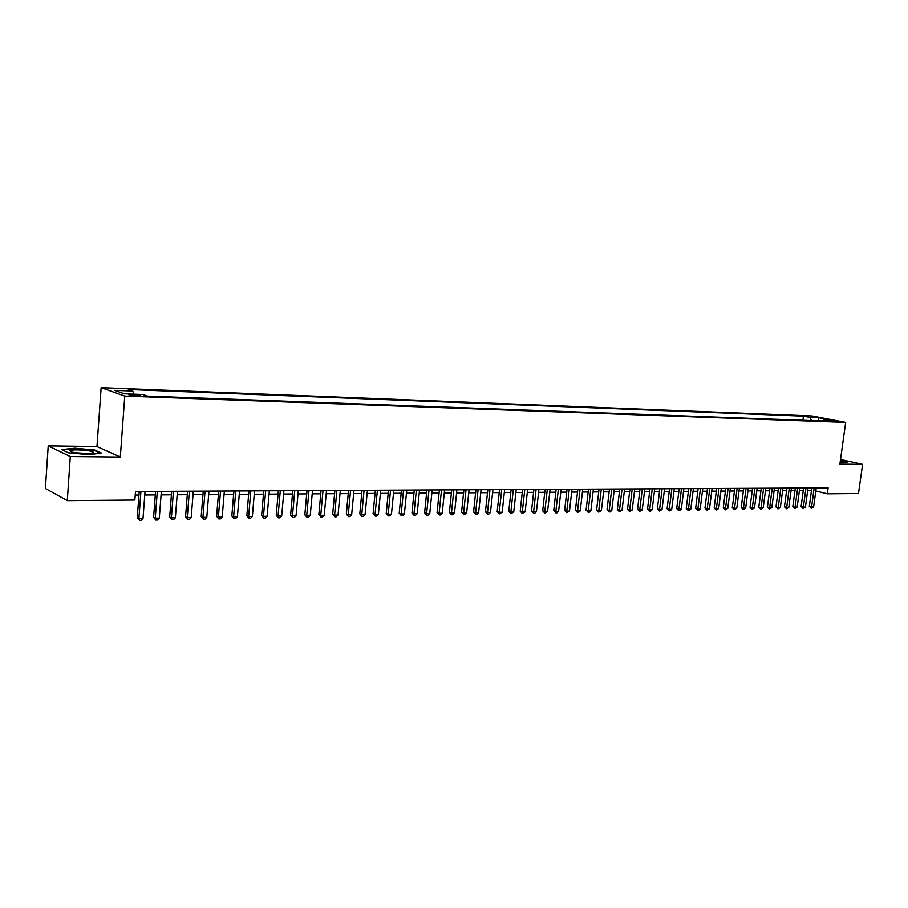 <?xml version="1.0" encoding="UTF-8"?>
<svg xmlns="http://www.w3.org/2000/svg" width="908" height="908" viewBox="0 0 908 908"><rect width="100%" height="100%" fill="white"/><g stroke="black" fill="none" stroke-linecap="round" stroke-linejoin="round"><path stroke-width="1.36" d="M136.688 395.99C139.866 396.07 140.933 395.877 139.877 395.434L132.443 394.503C129.242 394.424 128.176 394.617 129.231 395.071L136.688 395.99M48.226 445.873L70.302 456.565L120.321 457.065L96.974 446.566L48.226 445.873L45.4 488.459L67.294 500.649L134.861 500.047L135.508 491.512L828.141 487.891L827.324 493.839L858.491 493.555L862.6 464.363L840.536 459.516M96.974 446.566L101.151 387.637L812.081 415.932L845.677 422.402L124.771 396.081L101.151 387.637M831.989 420.631L838.572 421.596L831.989 420.631L831.91 421.255M811.48 420.586L809.72 417.339L803.466 416.125L128.357 389.487L132.84 391.03L114.635 390.326L124.396 393.788L142.794 394.481L147.482 396.104L829.946 421.267L823.499 420.007L822.466 420.983M809.72 417.339L818.607 417.68L832.398 420.347L823.499 420.007M70.302 456.565L67.294 500.649M120.321 457.065L124.771 396.081M845.677 422.402L839.889 464.147L862.6 464.363M815.804 490.99L827.324 493.839M135.235 495.076L138.958 495.053M144.781 495.019L155.302 494.939M161.091 494.905L171.419 494.837M177.173 494.792L187.309 494.724M193.029 494.69L202.961 494.622M208.658 494.588L218.408 494.519M224.072 494.474L233.64 494.417M239.269 494.372L248.656 494.315M254.251 494.27L263.468 494.213M269.04 494.168L278.075 494.111M283.625 494.077L292.489 494.009M298.006 493.975L306.711 493.918M312.193 493.884L320.751 493.827M326.199 493.782L334.587 493.725M340.012 493.691L348.252 493.634M353.655 493.6L361.736 493.543M367.104 493.509L375.049 493.453M380.395 493.419L388.193 493.362M393.505 493.328L401.154 493.271M406.444 493.237L413.969 493.192M419.224 493.158L426.612 493.101M431.845 493.067L439.086 493.021M444.296 492.987L451.424 492.93M456.599 492.896L463.591 492.851M468.755 492.817L475.622 492.772M480.752 492.738L487.494 492.692M492.601 492.658L499.23 492.613M504.303 492.579L510.818 492.533M515.869 492.499L522.27 492.454M527.298 492.42L533.586 492.374M538.592 492.34L544.766 492.306M549.749 492.272L555.809 492.227M560.769 492.193L566.728 492.147M571.665 492.125L577.522 492.079M582.425 492.045L588.18 492.011M593.072 491.977L598.724 491.932M603.582 491.898L609.143 491.864M613.978 491.83L619.438 491.796M624.261 491.761L629.63 491.727M634.42 491.693L639.697 491.659M644.464 491.625L649.651 491.591M654.407 491.557L659.492 491.523M664.225 491.489L669.23 491.455M673.94 491.421L678.855 491.387M683.542 491.364L688.378 491.33M693.042 491.296L697.798 491.262M702.44 491.228L707.116 491.205M711.736 491.171L716.333 491.137M720.929 491.103L725.447 491.08M730.032 491.046L734.47 491.012M739.021 490.978L743.391 490.956M747.931 490.922L752.21 490.899M756.739 490.865L760.949 490.831M765.455 490.808L769.598 490.774M774.07 490.74L778.145 490.717M782.605 490.683L786.612 490.661M791.061 490.626L794.988 490.604M799.415 490.57L803.285 490.547M807.689 490.513L811.491 490.49M802.899 420.268L803.466 416.125M132.84 391.03L133.692 394.14M818.449 420.835L818.607 417.68M840.15 462.24L845.654 462.774L848.14 461.729L840.456 460.038M68.293 452.808L88.553 454.624L101.639 453.194L94.682 450.016L74.899 448.234L61.596 449.596L68.293 452.808M94.648 450.584L94.682 450.016M811.831 487.982L809.323 506.38L811.582 506.97L814.181 487.971M813.625 506.936L811.309 508.321L811.582 506.97L813.625 506.936L816.224 487.959M811.309 508.321L809.323 506.38M840.184 462.024L843.282 461.775L840.354 460.765M840.422 460.322L847.686 461.922M93.297 452.786L93.331 452.229C91.912 450.3 71.811 448.972 69.939 450.697L72.073 452.173C81.345 453.83 88.417 454.034 93.297 452.786M88.348 453.591L74.694 452.706M62.391 449.982L75.092 448.677L94.262 450.402L100.606 453.308M803.625 488.027L801.117 506.516L803.376 507.107L805.975 488.016M805.441 507.073L803.103 508.469L803.376 507.107L805.441 507.073L808.029 488.005M803.103 508.469L801.117 506.516M795.329 488.073L792.832 506.664L795.079 507.254L797.678 488.061M797.167 507.22L794.818 508.616L795.079 507.254L797.167 507.22L799.755 488.05M794.818 508.616L792.832 506.664M786.952 488.107L784.455 506.8L786.703 507.39L789.29 488.095M788.802 507.356L786.453 508.764L786.703 507.39L788.802 507.356L791.401 488.084M786.453 508.764L784.455 506.8M778.485 488.152L775.988 506.936L778.235 507.538L780.823 488.141M780.358 507.504L777.986 508.923L778.235 507.538L780.358 507.504L782.946 488.129M777.986 508.923L775.988 506.936M769.939 488.198L767.43 507.084L769.678 507.685L772.265 488.186M771.823 507.651L769.439 509.07L769.678 507.685L771.823 507.651L774.422 488.175M769.439 509.07L767.43 507.084M761.29 488.243L758.793 507.231L761.04 507.833L763.617 488.232M763.208 507.799L760.802 509.229L761.04 507.833L763.208 507.799L765.796 488.22M760.802 509.229L758.793 507.231M752.55 488.288L750.053 507.368L752.301 507.981L754.889 488.277M754.491 507.947L752.074 509.388L752.301 507.981L754.491 507.947L757.079 488.266M752.074 509.388L750.053 507.368M743.731 488.334L741.234 507.515L743.47 508.128L746.047 488.322M745.684 508.094L743.255 509.536L743.47 508.128L745.684 508.094L748.271 488.311M743.255 509.536L741.234 507.515M734.799 488.379L732.313 507.674L734.549 508.287L737.126 488.368M736.785 508.242L734.334 509.706L734.549 508.287L736.785 508.242L739.362 488.356M734.334 509.706L732.313 507.674M725.787 488.436L723.29 507.822L725.526 508.435L728.102 488.425M727.785 508.401L725.322 509.865L725.526 508.435L727.785 508.401L730.361 488.402M725.322 509.865L723.29 507.822M716.673 488.481L714.176 507.969L716.412 508.594L718.977 488.47M718.693 508.559L716.219 510.024L716.412 508.594L718.693 508.559L721.27 488.459M716.219 510.024L714.176 507.969M707.457 488.527L704.971 508.128L707.196 508.752L709.761 488.515M709.5 508.718L707.014 510.194L707.196 508.752L709.5 508.718L712.076 488.504M707.014 510.194L704.971 508.128M698.139 488.572L695.653 508.276L697.877 508.911L700.443 488.561M700.216 508.866L698.638 510.341L697.707 510.353L697.877 508.911L700.216 508.866L702.781 488.549M697.707 510.353L695.653 508.276M688.718 488.629L686.244 508.435L688.457 509.07L691.022 488.618M690.818 509.036L689.24 510.512L688.287 510.523L688.457 509.07L690.818 509.036L693.383 488.595M688.287 510.523L686.244 508.435M679.195 488.674L676.721 508.594L678.934 509.24L681.488 488.663M681.318 509.195L679.729 510.682L678.775 510.693L678.934 509.24L681.318 509.195L683.883 488.652M678.775 510.693L676.721 508.594M669.571 488.72L667.096 508.752L669.298 509.399L671.852 488.708M671.716 509.354L670.127 510.852L669.162 510.864L669.298 509.399L671.716 509.354L674.281 488.697M669.162 510.864L667.096 508.752M659.832 488.776L657.369 508.923L659.56 509.57L662.114 488.765M662.011 509.524L659.435 511.045L659.56 509.57L662.011 509.524L664.565 488.754M659.435 511.045L657.369 508.923M649.992 488.822L647.529 509.082L649.719 509.729L652.262 488.81M652.194 509.694L650.582 511.204L649.595 511.215L649.719 509.729L652.194 509.694L654.736 488.799M649.595 511.215L647.529 509.082M640.026 488.879L637.575 509.252L639.765 509.899L642.308 488.867M642.262 509.865L639.652 511.397L639.765 509.899L642.262 509.865L644.805 488.856M639.652 511.397L637.575 509.252M629.959 488.935L627.507 509.422L629.687 510.08L632.229 488.924M632.218 510.035L629.585 511.579L629.687 510.08L632.218 510.035L634.76 488.901M629.585 511.579L627.507 509.422M619.778 488.981L617.327 509.592L619.506 510.251L622.037 488.969M622.059 510.205L619.415 511.76L619.506 510.251L622.059 510.205L624.59 488.958M619.415 511.76L617.327 509.592M609.472 489.037L607.032 509.763L609.2 510.421L611.731 489.026M611.788 510.387L610.153 511.93L609.12 511.942L609.2 510.421L611.788 510.387L614.319 489.015M609.12 511.942L607.032 509.763M599.053 489.094L596.613 509.933L598.781 510.602L601.3 489.083M601.391 510.557L598.712 512.135L598.781 510.602L601.391 510.557L603.922 489.071M598.712 512.135L596.613 509.933M588.509 489.151L586.08 510.114L588.236 510.784L590.756 489.14M590.881 510.739L589.235 512.305L588.18 512.316L588.236 510.784L590.881 510.739L593.401 489.117M588.18 512.316L586.08 510.114M577.851 489.208L575.422 510.285L577.567 510.966L580.076 489.196M580.246 510.92L577.522 512.509L577.567 510.966L580.246 510.92L582.754 489.174M577.522 512.509L575.422 510.285M567.057 489.264L564.64 510.466L566.774 511.147L569.282 489.253M569.486 511.102L566.751 512.702L566.774 511.147L569.486 511.102L571.995 489.23M566.751 512.702L564.64 510.466M556.139 489.321L553.732 510.648L555.855 511.34L558.352 489.31M558.602 511.295L556.933 512.884L555.844 512.895L555.855 511.34L558.602 511.295L561.099 489.287M555.844 512.895L553.732 510.648M545.095 489.378L542.689 510.829L544.811 511.522L547.297 489.367M547.581 511.476L544.8 513.099L544.811 511.522L547.581 511.476L550.078 489.344M544.8 513.099L542.689 510.829M533.915 489.435L531.52 511.022L533.632 511.715L536.106 489.423M536.435 511.669L534.755 513.281L533.632 513.292L533.632 511.715L536.435 511.669L538.921 489.412M533.632 513.292L531.52 511.022M522.599 489.491L520.205 511.204L522.316 511.908L524.779 489.48M525.153 511.862L522.338 513.497L522.316 511.908L525.153 511.862L527.627 489.469M522.338 513.497L520.205 511.204M511.147 489.548L508.764 511.397L510.864 512.101L513.315 489.537M513.735 512.055L510.898 513.701L510.864 512.101L513.735 512.055L516.198 489.526M510.898 513.701L508.764 511.397M499.548 489.616L497.187 511.59L499.264 512.305L501.715 489.605M502.181 512.248L499.321 513.917L499.264 512.305L502.181 512.248L504.632 489.582M499.321 513.917L497.187 511.59M487.823 489.673L485.462 511.783L487.528 512.498L489.979 489.662M490.479 512.452L488.776 514.098L487.596 514.121L487.528 512.498L490.479 512.452L492.919 489.65M487.596 514.121L485.462 511.783M475.94 489.73L473.59 511.987L475.656 512.702L478.085 489.718M478.63 512.657L476.927 514.314L475.735 514.337L475.656 512.702L478.63 512.657L481.07 489.707M475.735 514.337L473.59 511.987M463.909 489.798L461.57 512.191L463.625 512.906L466.042 489.787M466.644 512.861L464.93 514.53L463.716 514.552L463.625 512.906L466.644 512.861L469.073 489.775M463.716 514.552L461.57 512.191M451.741 489.866L449.403 512.384L451.446 513.122L453.852 489.855M454.499 513.065L452.774 514.745L451.56 514.768L451.446 513.122L454.499 513.065L456.917 489.832M451.56 514.768L449.403 512.384M439.404 489.923L437.089 512.6L439.12 513.326L441.515 489.911M442.207 513.281L440.482 514.961L439.245 514.984L439.12 513.326L442.207 513.281L444.614 489.9M439.245 514.984L437.089 512.6M426.919 489.991L424.615 512.804L426.624 513.542L429.019 489.979M429.768 513.485L428.02 515.188L426.771 515.211L426.624 513.542L429.768 513.485L432.151 489.968M426.771 515.211L424.615 512.804M414.275 490.059L411.982 513.02L413.98 513.758L416.363 490.048M417.158 513.701L415.41 515.415L414.139 515.438L413.98 513.758L417.158 513.701L419.541 490.025M414.139 515.438L411.982 513.02M401.472 490.127L399.191 513.224L401.177 513.973L403.538 490.116M404.389 513.928L402.641 515.642L401.347 515.665L401.177 513.973L404.389 513.928L406.761 490.093M401.347 515.665L399.191 513.224M388.499 490.195L386.229 513.44L388.204 514.2L390.554 490.184M391.462 514.144L389.702 515.88L388.397 515.903L388.204 514.2L391.462 514.144L393.811 490.161M388.397 515.903L386.229 513.44M375.356 490.263L373.097 513.667L375.061 514.427L377.399 490.252M378.364 514.371L376.593 516.107L375.276 516.13L375.061 514.427L378.364 514.371L380.702 490.229M375.276 516.13L373.097 513.667M362.042 490.331L359.806 513.883L361.747 514.654L364.074 490.32M365.095 514.598L363.314 516.346L361.974 516.368L361.747 514.654L365.095 514.598L367.422 490.297M361.974 516.368L359.806 513.883M348.559 490.399L346.334 514.11L348.252 514.881L350.567 490.388M351.646 514.825L349.864 516.595L348.513 516.618L348.252 514.881L351.646 514.825L353.961 490.377M348.513 516.618L346.334 514.11M334.893 490.468L332.68 514.337L334.587 515.12L336.879 490.456M338.026 515.052L336.232 516.834L334.859 516.856L334.587 515.12L338.026 515.052L340.318 490.445M334.859 516.856L332.68 514.337M321.046 490.547L318.844 514.564L320.74 515.347L323.021 490.536M324.224 515.29L322.419 517.083L321.035 517.106L320.74 515.347L324.224 515.29L326.505 490.513M321.035 517.106L318.844 514.564M307.017 490.615L304.827 514.802L306.711 515.596L308.97 490.604M310.23 515.528L308.425 517.333L307.017 517.356L306.711 515.596L310.23 515.528L312.5 490.592M307.017 517.356L304.827 514.802M292.785 490.695L290.628 515.04L292.478 515.835L294.725 490.683M296.053 515.778L294.249 517.583L292.819 517.617L292.478 515.835L296.053 515.778L298.301 490.661M292.819 517.617L290.628 515.04M278.37 490.763L276.225 515.279L278.064 516.084L280.288 490.751M281.684 516.016L279.868 517.844L278.416 517.866L278.064 516.084L281.684 516.016L283.92 490.74M278.416 517.866L276.225 515.279M263.763 490.842L261.629 515.528L263.445 516.334L265.658 490.831M267.122 516.266L265.295 518.105L263.831 518.128L263.445 516.334L267.122 516.266L269.336 490.819M263.831 518.128L261.629 515.528M248.94 490.922L246.828 515.767L248.633 516.584L250.812 490.91M252.356 516.516L250.517 518.366L249.03 518.4L248.633 516.584L252.356 516.516L254.546 490.887M249.03 518.4L246.828 515.767M233.923 491.001L231.835 516.016L233.606 516.845L235.774 490.99M237.385 516.777L235.547 518.638L234.037 518.661L233.606 516.845L237.385 516.777L239.553 490.967M234.037 518.661L231.835 516.016M218.692 491.08L216.626 516.277L218.374 517.095L220.519 491.069M222.199 517.038L220.36 518.911L218.828 518.933L218.374 517.095L222.199 517.038L224.355 491.046M218.828 518.933L216.626 516.277M203.244 491.16L201.201 516.527L202.927 517.367L205.049 491.149M206.808 517.299L204.958 519.183L203.403 519.217L202.927 517.367L206.808 517.299L208.942 491.126M203.403 519.217L201.201 516.527M187.581 491.239L185.55 516.788L187.264 517.628L189.363 491.228M191.202 517.56L189.341 519.467L187.763 519.49L187.264 517.628L191.202 517.56L193.302 491.205M187.763 519.49L185.55 516.788M171.691 491.319L169.694 517.061L171.374 517.9L173.451 491.319M175.369 517.832L173.496 519.751L171.896 519.773L171.374 517.9L175.369 517.832L177.446 491.296M171.896 519.773L169.694 517.061M155.574 491.41L153.6 517.322L155.257 518.173L157.3 491.398M159.309 518.105L157.424 520.034L155.801 520.068L155.257 518.173L159.309 518.105L161.363 491.376M155.801 520.068L153.6 517.322M139.23 491.489L137.267 517.594L138.901 518.457L140.933 491.489M143.01 518.389L141.126 520.329L139.48 520.363L138.901 518.457L143.01 518.389L145.042 491.466M139.48 520.363L137.267 517.594M842.692 462.013L843.282 461.775M90.936 453.398L93.331 452.229"/></g></svg>
